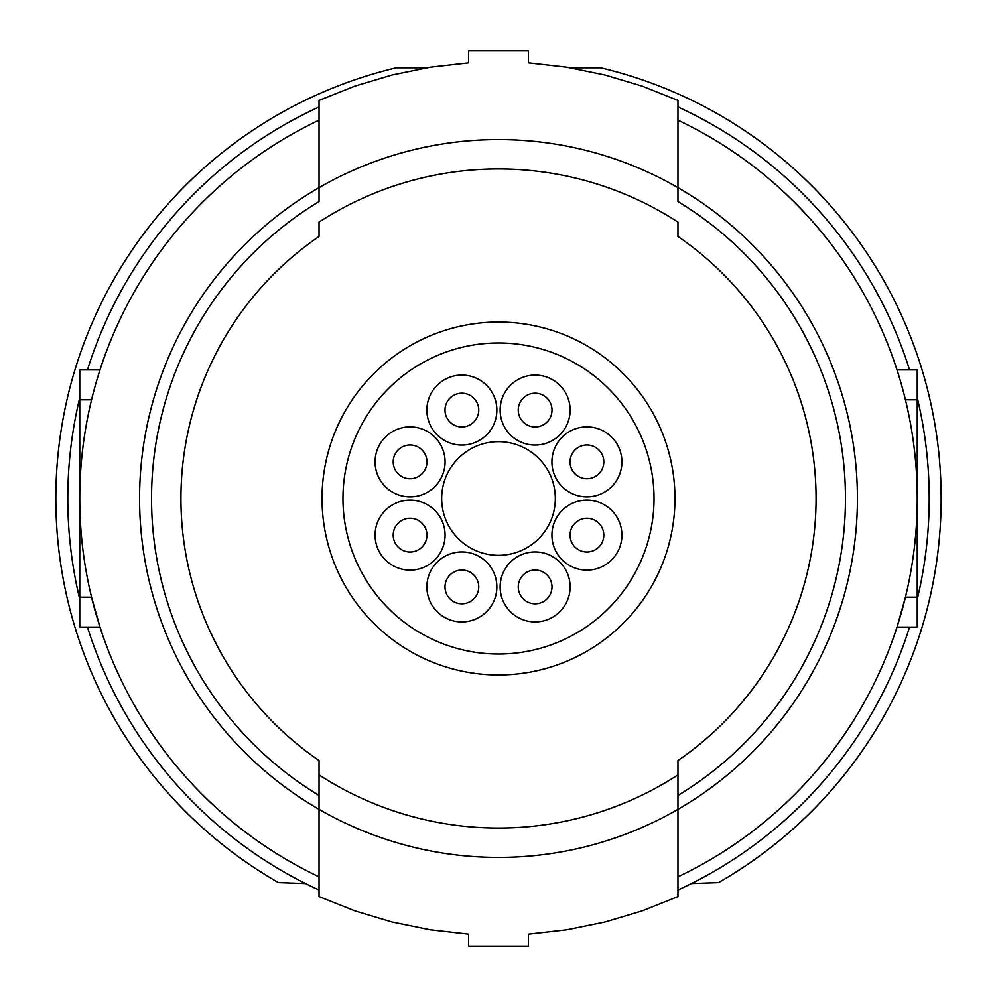 <?xml version="1.0" encoding="UTF-8"?>
<svg xmlns="http://www.w3.org/2000/svg" width="997" height="997" viewBox="0 0 997 997"><rect width="100%" height="100%" fill="white"/><g stroke="black" fill="none" stroke-linecap="round" stroke-linejoin="round"><path stroke-width="1.5" d="M319.04 120.163A418.74 418.74 0 0 0 319.04 876.837M319.04 201.556L319.04 100.398L354.944 86.091L392.12 74.974L430.156 67.198L468.59 62.836L468.59 50.847L528.41 50.847L528.41 62.836L566.844 67.198L604.88 74.974L642.056 86.091L677.96 100.398L677.96 187.66A358.92 358.92 0 0 1 677.96 809.34L677.96 896.602L642.043 910.922L604.955 922.013L567.006 929.777L528.41 934.164L528.41 946.153L468.59 946.153L468.59 934.164L430.093 929.79L392.083 922.026L355.019 910.934L319.04 896.602L319.04 809.34A358.92 358.92 0 0 1 319.04 187.66A358.92 358.92 0 0 1 677.96 187.66L677.96 201.556A346.956 346.956 0 0 1 677.96 795.444L677.96 760.512A317.582 317.582 0 0 0 677.96 236.488L677.96 222.107A329.546 329.546 0 0 0 319.04 222.107L319.04 236.488A317.582 317.582 0 0 0 319.04 760.512L319.04 795.444A346.956 346.956 0 0 1 319.04 201.556A346.956 346.956 0 0 0 319.04 795.444M79.76 597.203L91.562 597.203L99.999 627.113L79.76 627.113L79.76 399.797L91.562 399.797M99.999 369.887L79.76 369.887L79.76 399.797M677.96 120.163A418.74 418.74 0 0 1 677.96 876.837M917.24 597.203L905.438 597.203L897.001 627.113L917.24 627.113L917.24 369.887L897.001 369.887M677.96 809.34A358.92 358.92 0 0 1 319.04 809.34L319.04 774.893A329.546 329.546 0 0 0 677.96 774.893L677.96 809.34M674.969 498.5A176.469 176.469 0 0 0 498.5 322.031A176.469 176.469 0 0 0 322.031 498.5A176.469 176.469 0 0 0 498.5 674.969A176.469 176.469 0 0 0 674.969 498.5M654.032 498.5A155.532 155.532 0 0 0 498.5 342.968A155.532 155.532 0 0 0 342.968 498.5A155.532 155.532 0 0 0 498.5 654.032A155.532 155.532 0 0 0 654.032 498.5M496.867 410.079A34.995 34.995 0 0 0 461.873 375.084A34.995 34.995 0 0 0 426.878 410.079A34.995 34.995 0 0 0 461.873 445.073A34.995 34.995 0 0 0 496.867 410.079M478.747 410.079A16.874 16.874 0 0 0 461.873 393.204A16.874 16.874 0 0 0 444.998 410.079A16.874 16.874 0 0 0 461.873 426.953A16.874 16.874 0 0 0 478.747 410.079M570.122 586.921A34.995 34.995 0 0 0 535.127 551.927A34.995 34.995 0 0 0 500.133 586.921A34.995 34.995 0 0 0 535.127 621.916A34.995 34.995 0 0 0 570.122 586.921M552.002 586.921A16.874 16.874 0 0 0 535.127 570.047A16.874 16.874 0 0 0 518.253 586.921A16.874 16.874 0 0 0 535.127 603.796A16.874 16.874 0 0 0 552.002 586.921M621.916 461.873A34.995 34.995 0 0 0 586.921 426.878A34.995 34.995 0 0 0 551.927 461.873A34.995 34.995 0 0 0 586.921 496.867A34.995 34.995 0 0 0 621.916 461.873M603.796 461.873A16.874 16.874 0 0 0 586.921 444.998A16.874 16.874 0 0 0 570.047 461.873A16.874 16.874 0 0 0 586.921 478.747A16.874 16.874 0 0 0 603.796 461.873M621.916 535.127A34.995 34.995 0 0 0 586.921 500.133A34.995 34.995 0 0 0 551.927 535.127A34.995 34.995 0 0 0 586.921 570.122A34.995 34.995 0 0 0 621.916 535.127M603.796 535.127A16.874 16.874 0 0 0 586.921 518.253A16.874 16.874 0 0 0 570.047 535.127A16.874 16.874 0 0 0 586.921 552.002A16.874 16.874 0 0 0 603.796 535.127M445.073 535.127A34.995 34.995 0 0 0 410.079 500.133A34.995 34.995 0 0 0 375.084 535.127A34.995 34.995 0 0 0 410.079 570.122A34.995 34.995 0 0 0 445.073 535.127M426.953 535.127A16.874 16.874 0 0 0 410.079 518.253A16.874 16.874 0 0 0 393.204 535.127A16.874 16.874 0 0 0 410.079 552.002A16.874 16.874 0 0 0 426.953 535.127M555.329 498.5A56.829 56.829 0 0 0 498.5 441.671A56.829 56.829 0 0 0 441.671 498.5A56.829 56.829 0 0 0 498.5 555.329A56.829 56.829 0 0 0 555.329 498.5M496.867 586.921A34.995 34.995 0 0 0 461.873 551.927A34.995 34.995 0 0 0 426.878 586.921A34.995 34.995 0 0 0 461.873 621.916A34.995 34.995 0 0 0 496.867 586.921M478.747 586.921A16.874 16.874 0 0 0 461.873 570.047A16.874 16.874 0 0 0 444.998 586.921A16.874 16.874 0 0 0 461.873 603.796A16.874 16.874 0 0 0 478.747 586.921M570.122 410.079A34.995 34.995 0 0 0 535.127 375.084A34.995 34.995 0 0 0 500.133 410.079A34.995 34.995 0 0 0 535.127 445.073A34.995 34.995 0 0 0 570.122 410.079M552.002 410.079A16.874 16.874 0 0 0 535.127 393.204A16.874 16.874 0 0 0 518.253 410.079A16.874 16.874 0 0 0 535.127 426.953A16.874 16.874 0 0 0 552.002 410.079M445.073 461.873A34.995 34.995 0 0 0 410.079 426.878A34.995 34.995 0 0 0 375.084 461.873A34.995 34.995 0 0 0 410.079 496.867A34.995 34.995 0 0 0 445.073 461.873M426.953 461.873A16.874 16.874 0 0 0 410.079 444.998A16.874 16.874 0 0 0 393.204 461.873A16.874 16.874 0 0 0 410.079 478.747A16.874 16.874 0 0 0 426.953 461.873M570.533 67.796L600.717 67.796A442.668 442.668 0 0 1 718.538 882.607L691.482 883.554M426.467 67.796L396.283 67.796A442.668 442.668 0 0 0 278.462 882.607L305.518 883.554M319.04 106.966A430.704 430.704 0 0 0 87.449 369.887M79.76 397.691A430.704 430.704 0 0 0 79.76 599.309M87.449 627.113A430.704 430.704 0 0 0 319.04 890.034M677.96 890.034A430.704 430.704 0 0 0 909.551 627.113M917.24 599.309A430.704 430.704 0 0 0 917.24 397.691M909.551 369.887A430.704 430.704 0 0 0 677.96 106.966M905.438 399.797L917.24 399.797"/></g></svg>
